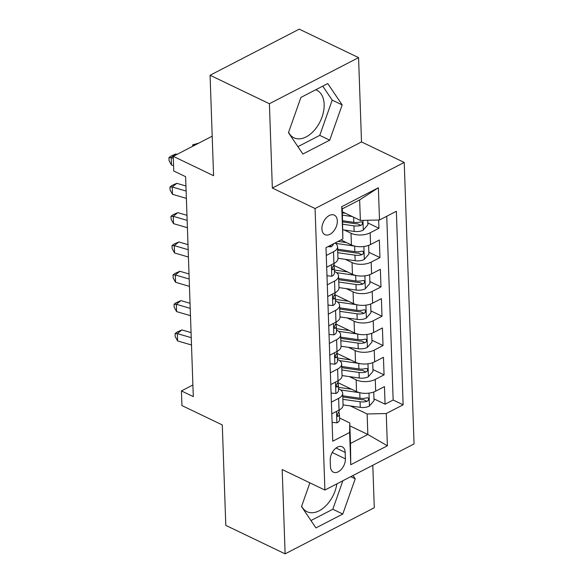 <?xml version="1.0" encoding="UTF-8"?>
<svg xmlns="http://www.w3.org/2000/svg" width="583" height="583" viewBox="0 0 583 583"><rect width="100%" height="100%" fill="white"/><g stroke="black" fill="none" stroke-linecap="round" stroke-linejoin="round"><path stroke-width="0.87" d="M288.585 132.356A26.395 16.586 115.6 0 0 293.934 137.807A26.395 16.586 115.6 0 0 314.048 130.607A26.395 16.586 115.6 0 0 324.148 104.291A26.395 16.586 115.6 0 0 316.766 90.219A26.395 16.586 115.6 0 0 315.716 89.782M321.911 228.879A10.829 6.807 115.6 0 0 324.935 234.657A10.829 6.807 115.6 0 0 333.185 231.699A10.829 6.807 115.6 0 0 337.331 220.906A10.829 6.807 115.6 0 0 334.307 215.134A10.829 6.807 115.6 0 0 326.05 218.086A10.829 6.807 115.6 0 0 321.911 228.879M336.857 483.861A26.395 16.586 -64.4 0 1 306.986 511.685A26.395 16.586 -64.4 0 1 301.637 506.233M358.567 57.622L299.239 29.15L210.077 75.258L269.404 103.73L272.348 188.039L315.068 208.539L404.223 162.431L361.511 141.931L358.567 57.622L269.404 103.73M315.068 208.539L324.899 490.048L414.054 443.933L404.223 162.431M324.899 490.048L282.179 469.541L285.123 553.85L374.286 507.742L372.799 465.27M285.123 553.85L225.796 525.378L222.291 424.941L181.947 405.586L181.437 390.923L193.301 396.615L185.62 176.685L173.756 170.994L173.246 156.331L213.582 175.694L210.077 75.258M337.812 382.601L356.541 391.587A13.533 6.741 -2 0 0 375.671 391.157L384.467 386.609L385.079 404.201L373.973 398.867M349.392 376.618L356.133 379.854A13.533 6.741 -2 0 0 375.263 379.424L384.059 374.876L372.952 369.549M384.059 374.876L383.446 357.284L374.65 361.832A13.533 6.741 -2 0 1 355.521 362.262L336.792 353.276M335.764 323.951L354.493 332.937A13.533 6.741 -2 0 0 373.623 332.507L382.419 327.959L383.031 345.551L371.925 340.224M334.744 294.626L353.466 303.612A13.533 6.741 -2 0 0 372.603 303.182L381.399 298.634L382.011 316.234L370.905 310.899M333.716 265.301L352.445 274.287A13.533 6.741 -2 0 0 371.575 273.864L380.371 269.31L380.983 286.909L369.877 281.574M340.938 239.934L351.418 244.969A13.533 6.741 -2 0 0 370.555 244.539L379.351 239.992L379.963 257.584L368.857 252.25M327.296 284.817L334.54 281.072A13.533 6.741 178 0 0 338.57 276.043A13.533 6.741 178 0 0 334.686 271.532L334.409 271.401M328.324 314.142L335.56 310.396A13.533 6.741 178 0 0 339.598 305.368A13.533 6.741 178 0 0 335.706 300.857L335.429 300.726M329.344 343.467L336.588 339.721A13.533 6.741 178 0 0 340.618 334.693A13.533 6.741 178 0 0 336.734 330.182L336.457 330.051M330.372 372.792L337.608 369.046A13.533 6.741 178 0 0 341.645 364.018A13.533 6.741 178 0 0 337.754 359.507L337.477 359.368M345.391 458.843L345.172 452.393A10.487 6.588 115.6 0 0 342.236 446.804A10.487 6.588 115.6 0 0 334.241 449.661A10.487 6.588 115.6 0 0 330.226 460.118L330.452 466.575A10.487 6.588 115.6 0 0 333.389 472.164A10.487 6.588 115.6 0 0 341.383 469.3A10.487 6.588 115.6 0 0 345.391 458.843L332.215 452.517M342.396 211.804L360.367 220.425L359.645 199.903L342.294 208.874L342.87 238.943L325.999 247.666L332.755 441.2L349.625 432.477L349.771 422.937L339.532 418.018M342.87 238.943L341.74 206.681L378.367 187.741L379.497 219.995L396.36 211.272L403.123 404.813L386.252 413.536L387.382 445.791L350.755 464.731L349.625 432.477M344.269 230.001L351.01 233.236L351.418 244.969M345.296 259.326L352.037 262.561L352.445 274.287M346.317 288.651L353.058 291.886L353.466 303.612M347.344 317.975L354.085 321.211L354.493 332.937M348.364 347.3L355.105 350.529L355.521 362.262M331.392 402.117L338.636 398.371A13.533 6.741 -2 0 0 342.666 393.343A13.533 6.741 -2 0 0 338.781 388.832L338.504 388.693M385.079 404.201L393.153 400.025L386.74 216.249M351.01 233.236A13.533 6.741 178 0 0 370.139 232.806L378.935 228.259L378.651 220.017M379.963 257.584L371.167 262.131A13.533 6.741 178 0 1 352.037 262.561M380.983 286.909L372.187 291.456A13.533 6.741 178 0 1 353.058 291.886M382.011 316.234L373.215 320.781A13.533 6.741 178 0 1 354.085 321.211M383.031 345.551L374.242 350.106A13.533 6.741 178 0 1 355.105 350.529M336.508 411.409L336.908 422.813L332.106 422.384L331.807 413.843L339.044 410.097A13.533 6.741 -2 0 0 343.081 405.068L342.666 393.343M335.487 382.084L335.881 393.489L331.086 393.066L330.787 384.518L338.023 380.772A13.533 6.741 -2 0 0 342.053 375.744L341.645 364.018M330.051 363.734L329.759 355.193L336.996 351.454A13.533 6.741 -2 0 0 341.033 346.426L340.618 334.693M333.44 323.441L333.833 334.846L329.038 334.416L328.739 325.868L335.976 322.129A13.533 6.741 -2 0 0 340.006 317.101L339.598 305.368M327.704 296.55L334.948 292.804A13.533 6.741 -2 0 0 338.985 287.776L338.57 276.043M331.392 264.791L331.785 276.196L326.99 275.766L326.691 267.218L333.928 263.48A13.533 6.741 -2 0 0 337.958 258.451L337.55 246.726A13.533 6.741 178 0 1 333.512 251.747L326.276 255.492M349.771 422.937L350.492 443.459L367.837 434.488L367.122 413.966L386.252 413.536M349.873 425.867L367.837 434.488L387.382 445.791M350.412 405.943L367.122 413.966M212.205 136.182L173.246 156.331M192.893 384.991L181.437 390.923M393.153 400.025L403.123 404.813M378.935 228.259L367.829 222.932M379.497 219.995L360.367 220.425M335.036 242.987A13.533 6.741 178 0 1 337.55 246.726M350.492 443.459L350.755 464.731M341.74 206.681L342.294 208.874M378.367 187.741L359.645 199.903M309.894 482.841L301.52 506.561L315.935 527.914L342.789 514.031L355.222 478.789L353.006 475.509M272.348 188.039L361.511 141.931M300.901 97.441L288.468 132.684L302.876 154.036L329.73 140.153L342.17 104.911L327.755 83.558L300.901 97.441M310.965 520.546L332.82 509.243L342.877 480.742M350.784 476.654L355.222 478.789M332.82 509.243L342.789 514.031M297.906 146.676L319.761 135.365L332.201 100.13L322.756 86.138M332.201 100.13L342.17 104.911M319.761 135.365L329.73 140.153M336.908 422.813L337.032 422.828A8.964 4.467 -2 0 0 339.583 419.556L339.386 413.988A8.964 4.467 -2 0 0 338.956 412.706L338.636 412.21M339.248 409.987L339.262 410.468A8.964 4.467 178 0 1 338.227 412.662L337.134 415.482L337.623 416.357L338.351 416.182A8.964 4.467 -2 0 0 339.386 413.988M191.239 337.666L177.349 333.607L177.604 340.938L191.501 344.998M177.604 340.938L175.192 336.551L175.089 333.622L176.911 332.15L181.903 329.934L191.064 332.616M181.903 329.934L177.349 333.607L175.089 333.622M351.593 389.211L340.013 387.557A21.484 10.698 178 0 1 338.453 387.294M359.631 392.672L340.64 389.961M373.732 391.995L374.038 400.703L369.316 406.125A8.964 4.467 178 0 1 360.272 407.357L343.074 404.894M342.877 399.326L360.075 401.782A8.964 4.467 -2 0 0 367.028 401.352L368.128 400.601L368.667 398.794L368.055 397.861L366.904 397.832A8.964 4.467 178 0 1 359.951 398.262L342.753 395.806M367.028 401.352L363.61 399.712A4.569 2.274 178 0 1 361.489 399.668L342.797 396.994M335.881 393.489L336.005 393.503A8.964 4.467 -2 0 0 338.555 390.231L338.366 384.663A8.964 4.467 -2 0 0 337.929 383.381L337.608 382.885M338.227 380.67L338.242 381.144A8.964 4.467 178 0 1 337.2 383.337L336.107 386.157L336.602 387.032L337.324 386.857A8.964 4.467 -2 0 0 338.366 384.663M190.218 308.349L176.321 304.282L176.583 311.614L190.473 315.673M176.583 311.614L174.164 307.226L174.062 304.297L175.884 302.825L180.883 300.609L190.043 303.291M180.883 300.609L176.321 304.282L174.062 304.297M330.058 363.741L334.985 364.178A8.964 4.467 -2 0 0 337.535 360.913L337.338 355.339A8.964 4.467 -2 0 0 336.908 354.056L336.588 353.568M337.2 351.345L337.214 351.819A8.964 4.467 178 0 1 336.18 354.012L335.087 356.832L335.575 357.707L336.304 357.532A8.964 4.467 -2 0 0 337.338 355.339M189.191 279.024L175.301 274.957L175.556 282.289L189.453 286.355M175.556 282.289L173.144 277.902L173.042 274.972L174.864 273.5L179.856 271.284L189.016 273.966M179.856 271.284L175.301 274.957L173.042 274.972M333.833 334.846L333.957 334.853A8.964 4.467 -2 0 0 336.508 331.589L336.318 326.014A8.964 4.467 -2 0 0 335.881 324.731L335.56 324.243M336.172 322.02L336.194 322.494A8.964 4.467 178 0 1 335.152 324.687L334.059 327.508L334.555 328.382L335.276 328.207A8.964 4.467 -2 0 0 336.318 326.014M188.171 249.699L174.273 245.632L174.536 252.964L188.426 257.03M174.536 252.964L172.116 248.577L172.014 245.647L173.836 244.182L178.835 241.96L187.996 244.641M178.835 241.96L174.273 245.632L172.014 245.647M327.712 296.543L328.01 305.091L332.929 305.528A8.964 4.467 -2 0 0 335.487 302.264L335.291 296.689A8.964 4.467 -2 0 0 334.861 295.406L334.533 294.918M335.152 292.695L335.167 293.176A8.964 4.467 178 0 1 334.132 295.37L333.039 298.19L333.432 299.006L334.256 298.882A8.964 4.467 -2 0 0 335.291 296.689M187.143 220.374L173.253 216.308L173.508 223.639L187.405 227.705M173.508 223.639L171.096 219.259L170.994 216.322L172.816 214.857L177.808 212.642L186.968 215.316M177.808 212.642L173.253 216.308L170.994 216.322M350.565 359.886L338.993 358.232A21.484 10.698 178 0 1 337.433 357.977M358.611 363.347L339.619 360.637M372.712 362.67L373.011 371.378L368.296 376.8A8.964 4.467 178 0 1 359.245 378.032L342.046 375.569M341.857 370.001L359.055 372.457A8.964 4.467 -2 0 0 366 372.027L367.101 371.276L367.647 369.469L367.159 368.609L365.876 368.507A8.964 4.467 178 0 1 358.931 368.937L341.733 366.481M366 372.027L362.59 370.387A4.569 2.274 178 0 1 360.469 370.343L341.769 367.676M349.545 330.561L337.965 328.907A21.484 10.698 178 0 1 336.406 328.652M357.583 334.03L338.592 331.312M371.684 333.352L371.99 342.053L367.268 347.483A8.964 4.467 178 0 1 358.224 348.707L341.026 346.244M340.829 340.676L358.028 343.132A8.964 4.467 -2 0 0 364.98 342.702L366.08 341.951L366.62 340.144L366.139 339.284L364.856 339.182A8.964 4.467 178 0 1 357.904 339.619L340.705 337.156M364.98 342.702L361.562 341.062A4.569 2.274 178 0 1 359.441 341.026L340.749 338.351M348.517 301.236L336.945 299.582A21.484 10.698 178 0 1 335.385 299.327M356.563 304.705L337.572 301.987M370.664 304.027L370.963 312.728L366.248 318.158A8.964 4.467 178 0 1 357.197 319.382L339.998 316.926M339.809 311.351L357.007 313.814A8.964 4.467 -2 0 0 363.952 313.377L365.053 312.634L365.599 310.826L364.987 309.894L363.828 309.857A8.964 4.467 178 0 1 356.883 310.294L339.685 307.831M363.952 313.377L360.542 311.737A4.569 2.274 178 0 1 358.421 311.701L339.721 309.026M347.497 271.911L335.917 270.257A21.484 10.698 178 0 1 334.358 270.002M355.535 275.38L336.544 272.662M369.637 274.702L369.943 283.411L365.22 288.833A8.964 4.467 178 0 1 356.177 290.057L338.978 287.601M338.781 282.026L355.98 284.489A8.964 4.467 -2 0 0 362.932 284.052L364.032 283.309L364.572 281.502L363.96 280.569L362.808 280.54A8.964 4.467 178 0 1 355.856 280.97L338.657 278.506M362.932 284.052L359.514 282.42A4.569 2.274 178 0 1 357.394 282.376L338.701 279.702M331.785 276.196L331.909 276.211A8.964 4.467 -2 0 0 334.46 272.939L334.27 267.371A8.964 4.467 -2 0 0 333.833 266.088L333.512 265.593M334.125 263.37L334.146 263.851A8.964 4.467 178 0 1 333.104 266.045L332.011 268.865L332.412 269.681L333.228 269.565A8.964 4.467 -2 0 0 334.27 267.371M186.123 191.049L172.225 186.983L172.488 194.314L186.378 198.38M172.488 194.314L170.068 189.934L169.966 186.997L171.788 185.532L176.787 183.317L185.948 185.999M176.787 183.317L172.225 186.983L169.966 186.997M346.47 242.594L338.118 241.398M354.515 246.055L335.524 243.337M368.616 245.377L368.915 254.086L364.2 259.508A8.964 4.467 178 0 1 355.149 260.732L337.951 258.276M337.761 252.701L354.96 255.165A8.964 4.467 -2 0 0 361.905 254.735L363.005 253.984L363.552 252.177L362.939 251.244L361.781 251.215A8.964 4.467 178 0 1 354.836 251.645L337.637 249.189M361.905 254.735L358.494 253.095A4.569 2.274 178 0 1 356.373 253.051L337.674 250.377M328.003 246.624L330.882 246.886A8.964 4.467 -2 0 0 333.44 243.818M173.311 158.277L171.205 157.665L171.46 164.996L173.566 165.608M171.46 164.996L169.048 160.609L168.946 157.68L170.768 156.208L175.76 153.992L177.043 154.364M175.76 153.992L171.205 157.665L168.946 157.68M345.449 213.269L342.432 212.839M352.314 216.563L342.52 215.163M367.735 220.265L367.895 224.761L363.173 230.183A8.964 4.467 178 0 1 354.129 231.415L343.008 229.819M342.833 224.251L353.932 225.84A8.964 4.467 -2 0 0 360.884 225.41L361.985 224.659L362.524 222.852L361.912 221.919L360.76 221.89A8.964 4.467 178 0 1 353.808 222.32L342.709 220.731M360.884 225.41L357.466 223.77A4.569 2.274 178 0 1 355.346 223.726L342.753 221.926M192.711 146.26L192.667 144.883L198.883 143.075M198.417 143.309L192.74 145.211L193.541 145.83M192.667 144.883L192.776 146.231M356.133 379.854L356.541 391.587M375.263 379.424L375.671 391.157M370.139 232.806L370.555 244.539M371.167 262.131L371.575 273.864M372.187 291.456L372.603 303.182M373.215 320.781L373.623 332.507M374.242 350.106L374.65 361.832M338.636 398.371L339.044 410.097M337.608 369.046L338.023 380.772M336.588 339.721L336.996 351.454M335.56 310.396L335.976 322.129M334.54 281.072L334.948 292.804M333.512 251.747L333.928 263.48M336.041 448.014L345.172 452.393M337.149 415.606L338.351 416.182M369.44 405.994L368.988 393.124M359.951 398.262L359.762 392.702M360.272 407.357L360.075 401.782M336.129 386.281L337.324 386.857M334.46 352.759L334.861 364.171M335.101 356.956L336.304 357.532M334.081 327.631L335.276 328.207M332.412 294.116L332.813 305.521M333.053 298.307L334.256 298.882M368.412 376.669L367.968 363.799M358.931 368.937L358.734 363.384M359.245 378.032L359.055 372.457M367.392 347.344L366.94 334.474M357.904 339.619L357.714 334.059M358.224 348.707L358.028 343.132M366.364 318.019L365.92 305.149M356.883 310.294L356.687 304.734M357.197 319.382L357.007 313.814M365.344 288.694L364.892 275.832M355.856 280.97L355.666 275.409M356.177 290.057L355.98 284.489M332.033 268.989L333.228 269.565M364.317 259.377L363.872 246.507M354.836 251.645L354.639 246.084M355.149 260.732L354.96 255.165M330.707 245.232L330.765 246.871M363.296 230.052L362.954 220.367M353.808 222.32L353.633 217.197M354.129 231.415L353.932 225.84"/></g></svg>
